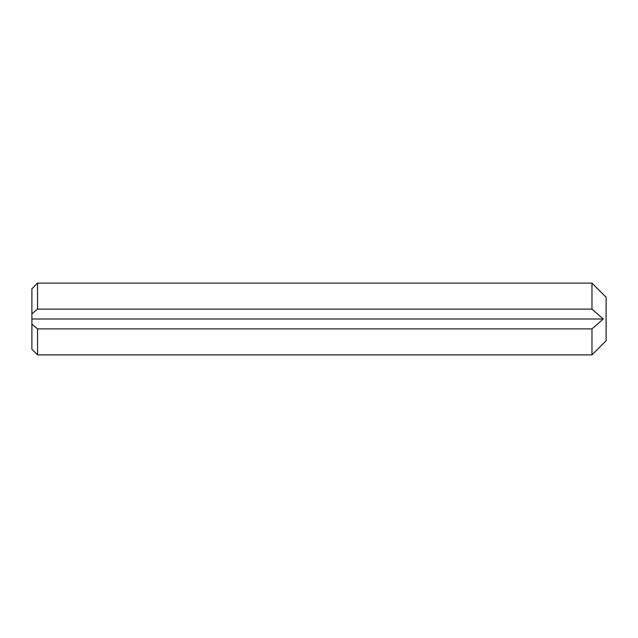 <?xml version="1.0" encoding="UTF-8"?>
<svg xmlns="http://www.w3.org/2000/svg" width="638" height="638" viewBox="0 0 638 638"><rect width="100%" height="100%" fill="white"/><g stroke="black" fill="none" stroke-linecap="round" stroke-linejoin="round"><path stroke-width="0.96" d="M591.968 283.113L606.1 297.244L606.1 340.756L591.968 354.887L591.968 328.889L603.253 319L591.968 309.111L591.968 283.113L37.554 283.113L37.554 309.111L31.9 313.816L31.9 288.767L37.554 283.113M591.968 309.111L37.554 309.111M591.968 328.889L37.554 328.889L37.554 354.887L591.968 354.887M37.554 354.887L31.9 349.233L31.9 313.816M31.9 324.184L37.554 328.889M603.253 319L31.9 319"/></g></svg>
